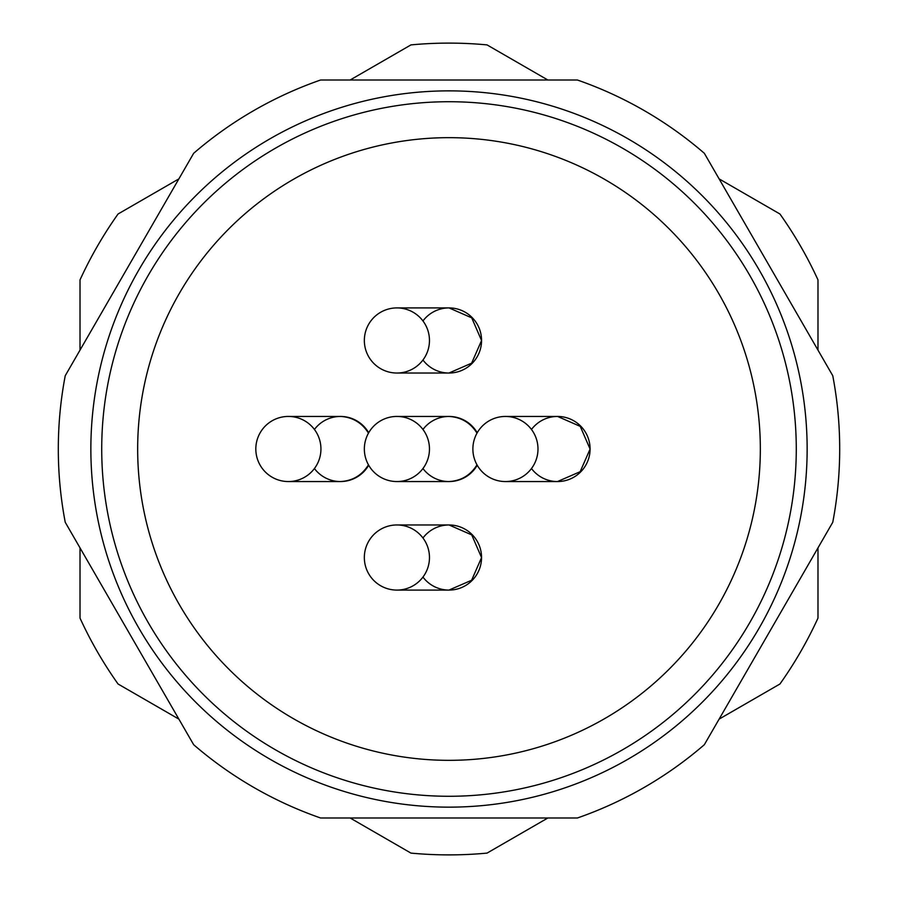 <?xml version="1.0" encoding="UTF-8"?>
<svg xmlns="http://www.w3.org/2000/svg" width="898" height="898" viewBox="0 0 898 898"><rect width="100%" height="100%" fill="white"/><g stroke="black" fill="none" stroke-linecap="round" stroke-linejoin="round"><path stroke-width="1.35" d="M719.118 719.118L779.935 684.007A405.885 405.885 0 0 0 817.988 618.093L817.988 547.87M350.13 817.988L410.947 853.1A405.885 405.885 0 0 0 487.053 853.1L547.87 817.988M817.988 350.13L817.988 279.907A405.885 405.885 0 0 0 779.935 213.993L719.118 178.882M547.87 80.012L487.053 44.9A405.885 405.885 0 0 0 410.947 44.9L350.13 80.012M178.882 178.882L118.065 213.993A405.885 405.885 0 0 0 80.012 279.907L80.012 350.13M80.012 547.87L80.012 618.093A405.885 405.885 0 0 0 118.065 684.007L178.882 719.118M704.346 744.7A390.697 390.697 0 0 1 577.414 817.988L320.586 817.988A390.697 390.697 0 0 1 193.654 744.7L65.24 522.288A390.697 390.697 0 0 1 65.24 375.712L193.654 153.3A390.697 390.697 0 0 1 320.586 80.012L577.414 80.012A390.697 390.697 0 0 1 704.346 153.3L832.76 375.712A390.697 390.697 0 0 1 832.76 522.288L704.346 744.7M396.905 590.087A32.553 32.553 0 0 0 425.102 541.247A32.553 32.553 0 0 0 368.708 541.247A32.553 32.553 0 0 0 396.905 590.087L449 590.087M288.381 481.553A32.553 32.553 0 0 0 316.579 432.724A32.553 32.553 0 0 0 260.184 432.724A32.553 32.553 0 0 0 288.381 481.553L340.477 481.553M396.905 373.029A32.553 32.553 0 0 0 425.102 324.2A32.553 32.553 0 0 0 368.708 324.2A32.553 32.553 0 0 0 396.905 373.029L449 373.029M505.428 481.553A32.553 32.553 0 0 0 533.625 432.724A32.553 32.553 0 0 0 477.242 432.724A32.553 32.553 0 0 0 505.428 481.553L557.523 481.553M396.905 481.553A32.553 32.553 0 0 0 425.102 432.724A32.553 32.553 0 0 0 368.708 432.724A32.553 32.553 0 0 0 396.905 481.553L449 481.553M396.411 524.971L449 524.971A32.553 32.553 0 0 1 478.118 572.082A32.553 32.553 0 0 1 422.958 577.066M449.056 524.971L471.719 534.894L481.553 557.579L471.63 580.243L448.944 590.087M340.971 416.448L288.875 416.448M339.972 416.448L341.072 416.448C352.925 417.368 362.062 422.924 368.483 433.128M368.472 464.85C361.939 475.323 352.588 480.89 340.421 481.553M396.411 307.924L449 307.913A32.553 32.553 0 0 1 478.118 355.036A32.553 32.553 0 0 1 422.958 360.008M449.056 307.913L471.719 317.847L481.553 340.522L471.63 363.185L448.944 373.029M504.934 416.448L557.523 416.448A32.553 32.553 0 0 1 586.652 463.559A32.553 32.553 0 0 1 531.481 468.531M557.579 416.448L580.243 426.37L590.087 449.056L580.153 471.708L557.478 481.553M396.411 416.448L449 416.448A32.553 32.553 0 0 1 477.22 432.757M449.056 416.448C461.145 417.177 470.462 422.745 477.006 433.128M476.995 464.85C470.462 475.323 461.112 480.89 448.944 481.553M422.958 537.992A32.553 32.553 0 0 1 449 524.971L396.905 524.971M314.423 429.469A32.553 32.553 0 0 1 368.685 432.757M368.685 465.243A32.553 32.553 0 0 1 314.423 468.531M422.958 320.934A32.553 32.553 0 0 1 449 307.913L396.905 307.913M531.481 429.469A32.553 32.553 0 0 1 557.523 416.448L505.428 416.448M477.22 465.243A32.553 32.553 0 0 1 422.958 468.531M422.958 429.469A32.553 32.553 0 0 1 449 416.448L396.905 416.448M604.668 179.376A311.337 311.337 0 0 0 137.663 449A311.337 311.337 0 0 0 604.668 718.625A311.337 311.337 0 0 0 604.668 179.376M622.64 148.249A347.279 347.279 0 0 0 101.721 449A347.279 347.279 0 0 0 622.64 749.751A347.279 347.279 0 0 0 622.64 148.249M449 90.866A358.134 358.134 0 0 1 759.158 628.072A358.134 358.134 0 0 1 138.842 628.072A358.134 358.134 0 0 1 449 90.866M340.477 416.448L288.381 416.448"/></g></svg>

